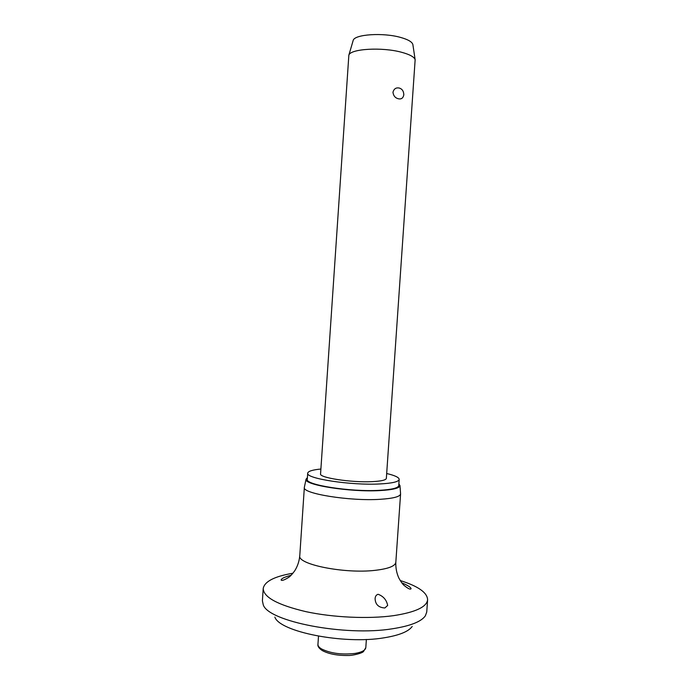 <?xml version="1.0" encoding="UTF-8"?>
<svg xmlns="http://www.w3.org/2000/svg" width="690" height="690" viewBox="0 0 690 690"><rect width="100%" height="100%" fill="white"/><g stroke="black" fill="none" stroke-linecap="round" stroke-linejoin="round"><path stroke-width="1.03" d="M412.197 626.46C408.523 631.583 399.148 635.361 384.08 637.81C343.982 644.676 279.597 631.807 274.862 617.102M400.226 580.54C418.149 586.19 427.283 592.589 427.61 599.731L426.748 612.004L425.376 615.799C421.34 621.63 410.412 625.951 392.61 628.745C345.017 636.646 267.927 621.431 263.244 604.75L262.398 600.8L263.209 588.518C264.512 581.489 274.422 576.391 292.948 573.226M427.61 599.731C426.782 606.976 415.415 612.289 393.516 615.661C368.598 619.12 333.02 617.516 305.86 611.642C277.734 604.966 263.52 597.255 263.209 588.518M384.848 607.976C378.638 607.588 375.386 604.509 375.101 598.739C375.222 596.35 376.214 594.866 378.086 594.28C383.373 596.212 386.564 599.938 387.668 605.458L384.848 607.976M400.562 493.6L400.579 493.954C400.088 496.679 393.257 498.465 380.095 499.31C349.649 501.337 301.737 493.505 304.35 487.39L304.419 487.045M398.88 483.819L399.993 485.622C399.588 488.175 392.921 489.822 379.992 490.573C350.21 492.358 303.367 484.889 306.058 479.214L307.412 477.584M386.685 473.513C394.896 475.462 399.062 477.428 399.182 479.403C398.725 481.775 392.231 483.293 379.698 483.957C350.796 485.544 305.291 478.481 307.706 473.168C308.094 471.227 312.492 469.847 320.893 469.027M399.182 479.403L398.76 485.553C398.294 488.02 391.791 489.615 379.259 490.34C350.348 492.065 304.868 484.846 307.291 479.317L307.706 473.168M401.632 52.285C382.139 46.877 350.21 48.809 348.847 55.2L320.565 473.875C318.944 477.722 351.408 482.741 372.126 481.646C381.242 481.18 385.986 480.093 386.348 478.36L415.147 59.719C414.276 56.968 409.774 54.493 401.632 52.285M398.432 98.782C395.275 98.032 393.447 95.858 392.964 92.253C393.93 88.829 396 87.423 399.174 88.027C402.106 88.855 403.659 91.097 403.822 94.754C403.176 98.075 401.382 99.42 398.432 98.782M412.93 44.962L412.853 44.462C412.051 41.849 407.988 39.502 400.674 37.45C383.174 32.396 354.539 34.319 353.185 40.391L353.047 40.883M400.579 493.954L395.827 562.272C395.258 566.102 388.384 568.784 375.196 570.328C344.707 573.994 297.011 564.36 299.779 555.726L304.35 487.39M366.373 639.449L365.804 647.634C365.424 650.308 361.87 652.231 355.126 653.413C341.817 654.905 330.613 653.413 321.497 648.928C319.047 647.436 317.866 645.918 317.943 644.374L318.495 636.189M291.077 575.262C282.374 577.694 282.003 578.643 281.089 579.876C281.486 581.032 283.909 580.264 288.36 577.582C289.886 576.702 291.982 574.494 294.63 570.958C297.519 566.412 299.236 561.332 299.779 555.726M306.058 479.214L304.35 487.338M365.804 647.634L363.509 651.515C362.069 653.327 352.133 655.707 347.967 655.491C337.419 655.621 328.932 654.017 322.506 650.679M353.185 40.391L348.847 55.2M412.853 44.462L415.147 59.719M321.954 650.342C318.884 648.203 317.547 646.22 317.943 644.374M399.993 485.622L400.579 493.902M395.827 562.272C395.612 567.93 396.638 573.218 398.898 578.134C401.062 581.998 402.839 584.465 404.228 585.525C408.118 588.691 410.395 589.76 411.068 588.734C410.938 587.371 407.85 585.396 401.804 582.817"/></g></svg>
